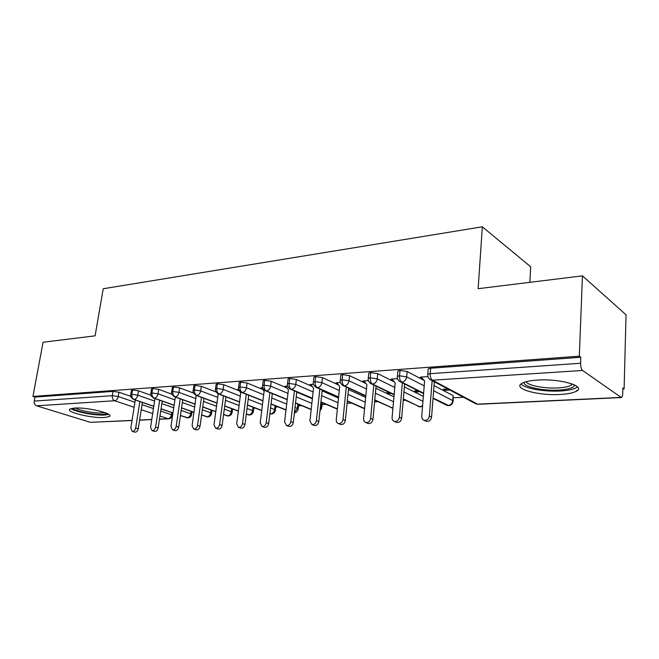 <?xml version="1.0" encoding="UTF-8"?>
<svg xmlns="http://www.w3.org/2000/svg" width="659" height="659" viewBox="0 0 659 659"><rect width="100%" height="100%" fill="white"/><g stroke="black" fill="none" stroke-linecap="round" stroke-linejoin="round"><path stroke-width="0.99" d="M74.558 408.069C87.243 407.04 114.674 413.778 109.443 416.504L104.476 417.534C91.972 418.44 65.076 411.974 69.903 409.099L74.558 408.069M537.34 380.086C559.705 378.423 586.181 386.017 576.625 391.059C573.478 392.904 567.976 394.041 560.109 394.477C538.345 395.853 512.636 388.711 521.673 383.489C524.539 381.726 529.762 380.589 537.34 380.086M132.022 420.508L90.44 422.345L36.583 405.804C34.779 405.005 33.996 403.44 34.235 401.092L34.985 397.08L32.95 396.438L43.066 342.243L95.102 335.835L103.224 288.749L482.339 226.795L478.137 288.691L582.449 275.857L626.05 314.821L624.106 388.901L622.862 387.994L622.714 393.538C622.607 395.87 622.145 397.212 621.338 397.566L582.581 370.465L432.428 380.185L477.561 404.148L620.696 397.426M232.553 409.272L233.228 409.231M253.797 408.168L255.272 408.086M275.767 407.023L278.09 406.9M298.502 405.837L301.731 405.672M322.037 404.618L326.23 404.395M347.087 403.308L351.634 403.077M374.592 401.883L378.002 401.702M403.201 400.392L405.392 400.277M432.996 398.843L433.853 398.802M453.367 397.781L463.458 397.262M622.837 388.967L624.106 388.901M529.844 282.332L530.676 266.78L482.339 226.795M576.65 390.425L577.515 390.383M428.152 369.65L428.218 368.809L430.665 368.216L580.81 357.269L579.327 356.181L582.449 275.857M430.665 368.216L430.228 373.669L580.587 363.257L580.81 357.269M580.587 363.257C580.587 366.775 581.254 369.172 582.581 370.465M32.95 396.438L579.327 356.181M422.065 378.06L420.302 377.129L427.922 376.618M447.815 388.967L443.301 389.23L445.352 390.309L445.443 389.107M445.352 390.309L449.858 390.054M130.811 396.347L118.925 392.22L118.225 396.52L134.922 402.245M34.985 397.08L113.027 391.388L118.925 392.22M131.438 390.573L132.5 389.963L138.481 390.82L137.789 395.186L154.585 401.084M150.969 395.26L138.481 390.82M151.512 389.148L152.633 388.497L158.712 389.362L158.028 393.81L174.923 399.889M171.859 394.164L158.712 389.362M172.279 387.673L173.482 386.973L179.643 387.863L178.976 392.377L195.962 398.662M193.532 393.069L179.643 387.863M193.787 386.149L195.064 385.4L201.325 386.306L200.674 390.902L217.742 397.393M216.061 391.99L201.325 386.306M216.07 384.568L217.429 383.769L223.788 384.691L223.162 389.37L240.304 396.092M239.382 390.894L223.788 384.691M298.741 404.445L298.156 408.844M239.176 382.937L240.626 382.08L247.084 383.011L246.474 387.78L263.691 394.749M262.793 389.469L247.084 383.011M238.649 389.831L237.652 389.436L238.723 389.362M320.389 406.957L321.015 407.221L321.518 402.641L322.152 403.539L321.707 407.641M263.139 381.24L263.213 380.704L264.687 380.325L271.253 381.281L270.66 386.133L287.95 393.374M321.518 402.641L320.884 402.377M312.374 398.761L296.772 392.13M287.085 388.003L271.253 381.281M261.952 388.308L260.898 387.871L262.71 387.747M288.024 379.485L288.09 378.9L289.68 378.497L296.352 379.477L295.784 384.419L313.132 391.948M338.504 398.052L322.136 390.845M312.325 386.512L296.352 379.477M286.13 386.726L285.001 386.248L287.621 386.067M313.865 377.673L313.939 377.039L315.645 376.61L322.432 377.599L321.88 382.64L339.286 390.49M365.663 397.418L348.479 389.543M338.569 384.996L322.432 377.599M311.237 385.095L310.018 384.559L313.495 384.329M340.744 375.778L340.81 375.103L342.639 374.633L349.542 375.655L349.023 380.787L366.478 388.999M393.925 396.858L375.869 388.225M365.902 383.464L349.542 375.655M337.317 383.414L335.991 382.813L340.398 382.517M361.264 394L363.447 395.005M368.702 373.818L368.768 373.085L370.737 372.59L377.755 373.628L377.269 378.859L394.757 387.459M423.358 396.405L404.362 386.915M394.387 381.932L377.755 373.628M364.435 381.685L362.994 380.993L368.389 380.63M388.975 392.385L387.014 392.5L389.164 393.53L391.116 393.415M433.63 390.754L452.749 400.614L453.112 395.606L453.145 400.878M397.814 371.775L397.879 370.992L400.005 370.457L407.147 371.511L406.685 376.857L424.207 385.894M453.112 395.606L434.034 385.606M424.141 380.424L407.147 371.511M392.657 379.897L391.075 379.098L397.542 378.661M417.798 390.713L414.61 390.894L416.719 391.948L419.898 391.767M423.622 393.192L401.759 382.171C400.17 381.05 399.428 378.925 399.535 375.795L400.005 370.457M445.954 404.898L448.079 405.532C450.723 405.128 452.28 403.489 452.749 400.614L453.095 401.529C452.601 403.885 451.193 405.26 448.878 405.656L433.07 397.962M416.719 391.948L416.817 390.771M389.164 393.53L389.255 392.525M362.631 395.054L362.672 394.642M394.14 394.477L372.492 384.065C370.869 382.97 370.119 380.894 370.234 377.829L370.737 372.59M422.559 406.348L419.865 406.858L403.333 398.901M365.827 395.754L344.393 385.886C342.738 384.815 341.98 382.78 342.112 379.773L342.639 374.633M392.921 408.218L374.773 399.881M338.611 397.015L317.383 387.632C315.71 386.586 314.944 384.592 315.084 381.643L315.645 376.61M364.592 408.514L347.334 400.878M312.432 398.258L291.41 389.312C289.713 388.291 288.939 386.339 289.095 383.447L289.68 378.497M337.383 408.885L320.941 401.883M287.233 399.486L266.417 390.927C264.696 389.93 263.921 388.019 264.086 385.177L264.687 380.325M311.205 409.33L295.537 402.896M262.949 400.68L242.339 392.484C240.601 391.512 239.827 389.634 240 386.841L240.626 382.08M286.014 409.84L271.063 403.901M239.547 401.85L219.134 393.991C217.388 393.036 216.605 391.191 216.786 388.456L217.429 383.769M270.569 407.962L274.614 409.552L275.363 410.417C274.894 412.435 273.658 413.621 271.665 413.959L269.893 413.531M261.747 410.4L247.471 404.898M216.976 402.995L196.761 395.433C194.998 394.502 194.216 392.69 194.405 390.004L195.064 385.4M247.01 408.531L252.586 410.656L253.377 411.513C252.908 413.49 251.697 414.651 249.736 414.989L246.318 413.959M238.36 410.985L224.719 405.886M195.179 404.107L175.162 396.833C173.391 395.919 172.609 394.14 172.806 391.495L173.482 386.973M224.282 409.14L231.276 411.727L232.116 412.575C231.655 414.519 230.452 415.656 228.525 415.986L223.574 414.429M215.798 411.603L202.758 406.867M174.133 405.203L154.313 398.184C152.526 397.286 151.743 395.54 151.949 392.945L152.633 388.497M202.354 409.766L210.666 412.756L211.547 413.597C211.086 415.508 209.908 416.62 208.005 416.949L201.629 414.931M194.026 412.237L181.554 407.822M153.794 406.265L134.164 399.486C132.377 398.613 131.586 396.891 131.8 394.337L132.5 389.963M181.176 410.417L190.706 413.761L191.637 414.593C191.176 416.463 190.006 417.559 188.136 417.88L180.442 415.458M172.996 412.888L161.06 408.769M421.2 377.072L424.61 380.951L421.752 416.348C421.694 418.317 422.468 419.626 424.083 420.269C426.9 420.648 428.663 419.239 429.363 416.035L431.579 417.089C430.879 420.277 429.124 421.686 426.307 421.307L425.607 420.977M434.33 381.816L431.579 417.089M432.139 380.663L429.363 416.035M391.932 379.04L395.169 382.846L392.097 417.542C392.023 419.495 392.764 420.788 394.329 421.406C397.015 421.744 398.703 420.36 399.395 417.246L401.661 418.276C400.977 421.381 399.296 422.757 396.611 422.411L396.018 422.147M404.61 384.065L401.661 418.276M402.369 382.937L399.395 417.246M363.817 380.935L366.89 384.675L363.611 418.696C363.529 420.631 364.238 421.892 365.753 422.493C368.323 422.806 369.946 421.447 370.63 418.416L372.945 419.412C372.269 422.435 370.646 423.795 368.084 423.482L367.582 423.267M376.058 386.182L372.945 419.412M373.777 385.078L370.63 418.416M336.79 382.755L339.706 386.429L336.247 419.799C336.148 421.719 336.831 422.963 338.298 423.539C340.752 423.819 342.318 422.485 342.985 419.528L345.349 420.508C344.682 423.457 343.117 424.783 340.67 424.503L340.242 424.322M348.619 388.184L345.349 420.508M346.288 387.113L342.985 419.528M310.784 384.51L313.552 388.118L309.928 420.87L311.896 424.544C314.244 424.8 315.743 423.49 316.411 420.607L318.808 421.562C318.149 424.437 316.641 425.739 314.302 425.483L313.931 425.343M322.218 390.079L318.808 421.562M319.854 389.032L316.411 420.607M574.524 384.922L574.475 385.4C573.346 387.937 568.116 389.502 558.783 390.103C542.769 391.116 522.867 386.734 524.062 382.344M526.162 381.693C527.628 385.499 544.631 388.785 558.157 387.929C564.425 387.558 568.816 386.619 571.312 385.12L572.449 384.04M521.038 383.95C524.416 388.398 544.334 391.948 560.183 390.993C567.992 390.548 573.462 389.395 576.584 387.533L577.465 386.858M107.203 413.539L102.928 414.445C93.866 415.088 74.451 411.117 72.844 408.226M75.431 408.028C79.517 410.648 94.83 413.415 102.203 412.905L104.847 412.575M71.007 408.596C75.085 411.891 95.209 415.689 104.797 415.038L108.809 414.429M285.734 386.199L288.378 389.741L284.597 421.892L286.484 425.508C288.733 425.739 290.182 424.454 290.841 421.636L293.271 422.576C292.612 425.376 291.163 426.661 288.922 426.431L288.609 426.307M296.805 391.874L293.271 422.576M294.408 390.861L290.841 421.636M261.607 387.822L264.119 391.306L260.198 422.88L262.01 426.439C264.16 426.645 265.561 425.384 266.211 422.633L268.674 423.548C268.024 426.291 266.623 427.551 264.473 427.337L264.201 427.238M272.315 393.596L268.674 423.548M269.893 392.599L266.211 422.633M238.336 389.387L240.724 392.822L236.688 423.828L238.418 427.329C240.486 427.526 241.837 426.274 242.487 423.597L244.967 424.487C244.324 427.164 242.973 428.408 240.906 428.21L240.675 428.136M248.715 395.235L244.967 424.487M246.26 394.263L242.487 423.597M217.701 393.588L218.162 394.271L214.01 424.75L215.666 428.193C217.651 428.366 218.961 427.139 219.604 424.52L222.108 425.401C221.465 428.012 220.155 429.231 218.178 429.058L217.981 428.993M225.946 396.8L222.108 425.401M223.467 395.845L219.604 424.52M196.201 395.4L192.123 425.632L193.713 429.025C195.616 429.182 196.884 427.979 197.519 425.417L200.039 426.274C199.413 428.828 198.145 430.03 196.242 429.874L196.069 429.816M203.96 398.3L200.039 426.274M201.473 397.369L197.519 425.417M175.343 397.056L170.986 426.488L172.51 429.825C174.347 429.973 175.574 428.787 176.2 426.274L178.737 427.114C178.119 429.619 176.884 430.805 175.055 430.656L174.907 430.615M182.732 399.741L178.737 427.114M180.22 398.827L176.2 426.274M154.972 398.563L150.565 427.312L152.023 430.599C153.786 430.731 154.98 429.569 155.606 427.106L158.16 427.93C157.542 430.385 156.348 431.546 154.577 431.414L154.461 431.381M162.213 401.117L158.16 427.93M159.692 400.227L155.606 427.106M135.284 400.005L130.82 428.111L132.22 431.348C133.917 431.472 135.079 430.319 135.696 427.913L138.258 428.721C137.649 431.126 136.487 432.271 134.782 432.147L132.22 431.348M142.377 402.451L138.258 428.721M139.84 401.578L135.696 427.913M428.218 368.809L427.782 374.246L430.228 373.669C430.138 376.866 430.871 379.04 432.428 380.185L430.862 379.979L476.053 403.934L478.335 404.272L621.05 397.583M90.44 422.345L132.047 420.384M139.617 420.03L151.768 419.462M159.494 419.099L167.963 418.696L159.964 416.002M152.674 413.547L141.24 409.692M134.123 407.295L114.682 400.746L36.583 405.804M34.235 401.092L112.318 395.688L113.027 391.388M160.705 411.076L171.373 414.725L172.345 415.549C171.892 417.386 170.739 418.465 168.893 418.778L167.963 418.696C169.717 418.383 170.862 417.065 171.373 414.725L171.694 412.567M114.682 400.746C112.887 399.889 112.096 398.201 112.318 395.688L118.225 396.52C117.648 398.983 116.462 400.392 114.682 400.746M397.879 370.992L397.41 376.322C396.751 378.258 397.772 380.144 400.466 381.981L401.759 382.171C404.511 381.685 406.15 379.913 406.685 376.857L399.535 375.795L397.41 376.322L397.336 377.088M429.174 378.818L430.862 379.979C428.556 378.818 427.526 376.907 427.782 374.246L427.707 375.07M478.03 404.296L475.04 403.399M403.926 391.973L422.963 401.331M375.399 393.201L393.497 401.71M347.985 394.42L365.201 402.196M321.617 395.639L338.018 402.756M296.229 396.842L311.864 403.39M271.78 398.028L286.69 404.066M295.01 407.435L297.415 408.407L297.909 404.099M248.204 399.189L262.447 404.774M269.869 413.712L270.758 413.868C272.826 413.522 274.111 412.081 274.614 409.552L275.083 405.705M225.469 400.334L239.069 405.516M247.833 414.692L248.822 414.898C250.815 414.56 252.076 413.144 252.586 410.656L253.015 407.221M203.524 401.455L216.531 406.265M226.704 415.714L227.61 415.895C229.538 415.565 230.765 414.173 231.276 411.727L231.68 408.654M182.321 402.55L194.767 407.031M206.251 416.694L207.083 416.859C208.952 416.537 210.147 415.17 210.666 412.756L211.037 410.022M161.834 403.629L173.745 407.806M186.439 417.649L187.205 417.798C189.026 417.476 190.187 416.126 190.706 413.761L191.052 411.323M142.023 404.675L153.44 408.58M368.768 373.085L368.266 378.307C367.738 380.218 368.752 382.08 371.297 383.892L372.492 384.065C375.136 383.596 376.726 381.866 377.269 378.859L370.234 377.829L368.266 378.307L368.192 379.024M422.617 405.664L419.865 406.858L417.946 406.315M423.589 393.629L399.057 381.091M340.81 375.103L340.283 380.227C339.599 381.849 340.604 383.678 343.281 385.721L344.393 385.886C346.931 385.424 348.471 383.727 349.023 380.787L342.112 379.773L340.283 380.227L340.209 380.886M392.929 408.119L390.968 407.674M394.107 394.856L370.119 383.208M313.939 377.039L313.379 382.063C312.72 383.719 313.717 385.523 316.361 387.484L317.383 387.632C319.829 387.187 321.328 385.523 321.88 382.64L315.084 381.643L313.379 382.063L313.313 382.681M365.794 396.084L342.301 385.194M288.09 378.9L287.505 383.835C286.871 385.523 287.851 387.303 290.462 389.181L291.41 389.312C293.766 388.876 295.224 387.245 295.784 384.419L289.095 383.447L287.505 383.835L287.439 384.411M338.578 397.303L315.529 387.072M263.213 380.704L262.603 385.548C261.994 387.27 262.966 389.024 265.528 390.812L266.417 390.927C268.683 390.507 270.099 388.909 270.66 386.133L264.086 385.177L262.603 385.548L262.537 386.075M319.961 410.952L321.658 408.102L321.015 407.221L320.093 409.741M312.399 398.514L289.762 388.851M239.242 382.434L238.616 387.187C237.99 388.876 238.953 390.606 241.515 392.377L242.339 392.484C244.53 392.08 245.906 390.507 246.474 387.78L240 386.841L238.55 387.681M294.384 412.896C296.402 412.534 297.637 411.331 298.107 409.28L297.415 408.407L294.416 412.6M287.2 399.708L264.943 390.548M216.136 384.098L215.493 388.777C214.842 390.425 215.806 392.13 218.368 393.884L219.134 393.991C221.251 393.588 222.585 392.047 223.162 389.37L216.786 388.456L215.435 389.23M262.925 400.878L241.021 392.163M193.853 385.713L193.194 390.301C192.527 391.916 193.482 393.596 196.044 395.342L196.761 395.433C198.796 395.046 200.105 393.53 200.674 390.902L194.405 390.004L193.136 390.729M239.53 402.031L217.948 393.711M172.345 387.27L171.669 391.784C170.978 393.332 171.925 394.988 174.495 396.743L175.162 396.833C177.131 396.454 178.408 394.963 178.976 392.377L172.806 391.495L171.612 392.179M216.951 403.151L195.682 395.202M151.57 388.769L150.886 393.209C150.17 394.7 151.1 396.331 153.687 398.102L154.313 398.184C156.216 397.814 157.452 396.356 158.028 393.81L151.949 392.945L150.829 393.58M195.163 404.255L174.19 396.627M131.495 390.227L130.795 394.584C130.062 396.026 130.984 397.632 133.571 399.412L134.164 399.486C136.001 399.123 137.212 397.69 137.789 395.186L131.8 394.337L130.746 394.93M174.116 405.334L153.423 398.003M153.778 406.381L133.349 399.329M168.473 418.803L159.478 419.223M151.751 419.585L139.601 420.154M448.548 405.672L446.827 405.334L433.037 398.39M420.343 406.998L403.3 399.272M392.912 408.259L374.749 400.202M364.567 408.786L347.301 401.158M337.35 409.132L320.917 402.138M311.18 409.552L295.512 403.119M275.89 406.026L275.413 410.013M285.99 410.038L271.038 404.099M253.88 407.55L253.427 411.134M271.277 413.984L269.869 413.704M261.722 410.573L247.454 405.079M232.586 409L232.166 412.221M249.341 415.013L246.293 414.116M238.336 411.142L224.703 406.051M211.992 410.368L211.597 413.267M228.129 416.002L223.558 414.569M215.781 411.743L202.741 407.007M192.049 411.677L191.678 414.28M207.601 416.966L201.613 415.055M194.01 412.369L181.53 407.954M172.732 412.921L172.386 415.261M187.733 417.897L180.426 415.574M172.979 413.004L161.035 408.885M424.083 420.269L426.307 421.307M394.329 421.406L396.611 422.411M365.753 422.493L368.084 423.482M338.298 423.539L340.67 424.503M311.896 424.544L314.302 425.483M573.61 384.502L574.475 385.4M571.369 383.662L571.312 385.12M286.484 425.508L288.922 426.431M262.01 426.439L264.473 427.337M238.418 427.329L240.906 428.21M215.666 428.193L218.178 429.058M193.713 429.025L196.242 429.874M172.51 429.825L175.055 430.656M152.023 430.599L154.577 431.414"/></g></svg>
